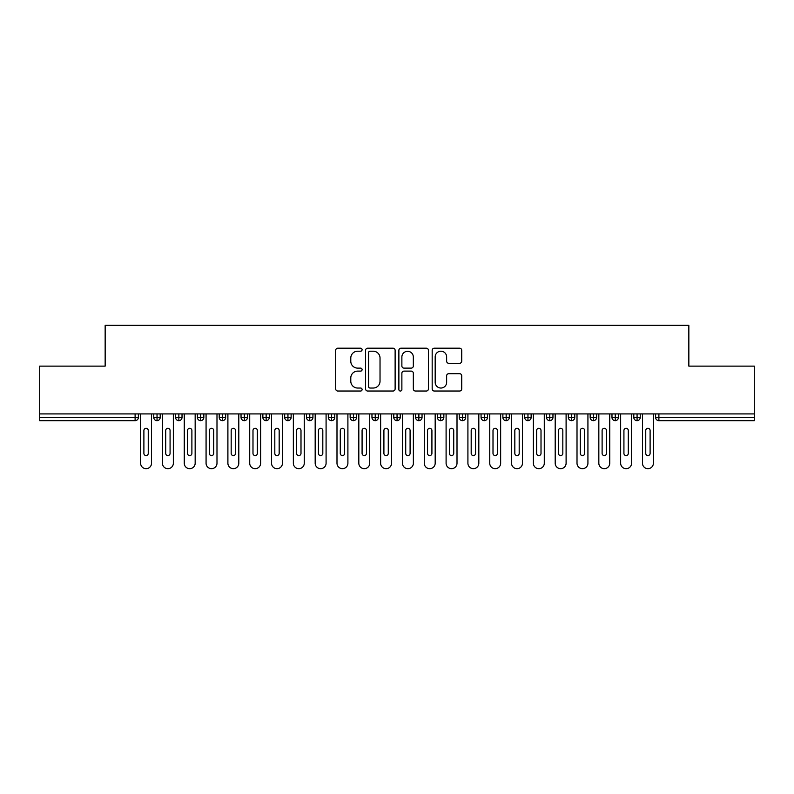 <?xml version="1.0" encoding="UTF-8"?>
<svg xmlns="http://www.w3.org/2000/svg" width="794" height="794" viewBox="0 0 794 794"><rect width="100%" height="100%" fill="white"/><g stroke="black" fill="none" stroke-linecap="round" stroke-linejoin="round"><path stroke-width="1.19" d="M362.094 349.697A1.499 1.499 0 0 0 360.585 348.199L337.837 348.199A2.144 2.144 0 0 0 335.693 350.343L335.693 388.891A2.144 2.144 0 0 0 337.837 391.035L360.585 391.035A1.499 1.499 0 0 0 362.094 389.536A1.499 1.499 0 0 0 360.585 388.038L357.647 388.038A6.858 6.858 0 0 1 350.789 381.18L350.789 377.974A6.858 6.858 0 0 1 357.647 371.116L360.585 371.116A1.499 1.499 0 0 0 362.094 369.617A1.499 1.499 0 0 0 360.585 368.118L357.647 368.118A6.858 6.858 0 0 1 350.789 361.26L350.789 358.054A6.858 6.858 0 0 1 357.647 351.196L360.585 351.196A1.499 1.499 0 0 0 362.094 349.697M459.597 363.295A2.144 2.144 0 0 0 461.731 361.161L461.731 350.343A2.144 2.144 0 0 0 459.597 348.199L434.318 348.199A2.144 2.144 0 0 0 432.174 350.343L432.174 388.891A2.144 2.144 0 0 0 434.318 391.035L459.597 391.035A2.144 2.144 0 0 0 461.731 388.891L461.731 375.83A2.144 2.144 0 0 0 459.597 373.686L448.779 373.686A2.144 2.144 0 0 0 446.635 375.83L446.635 382.311A5.727 5.727 0 0 1 440.908 388.038A5.727 5.727 0 0 1 435.181 382.311L435.181 356.923A5.727 5.727 0 0 1 440.908 351.196A5.727 5.727 0 0 1 446.635 356.923L446.635 361.161A2.144 2.144 0 0 0 448.779 363.295L459.597 363.295M39.7 413.912L754.3 413.912L754.3 366.123L688.845 366.123L688.845 325.322L105.155 325.322L105.155 366.123L39.7 366.123L39.7 417.406L135.109 417.406L135.109 413.912M395.124 350.343A2.144 2.144 0 0 0 392.98 348.199L367.711 348.199A2.144 2.144 0 0 0 365.568 350.343L365.568 388.891A2.144 2.144 0 0 0 367.711 391.035L392.98 391.035A2.144 2.144 0 0 0 395.124 388.891L395.124 350.343M401.02 348.199L426.289 348.199A2.144 2.144 0 0 1 428.432 350.343L428.432 388.891A2.144 2.144 0 0 1 426.289 391.035L415.47 391.035A2.144 2.144 0 0 1 413.327 388.891L413.327 373.259A2.144 2.144 0 0 0 411.193 371.116L404.017 371.116A2.144 2.144 0 0 0 401.873 373.259L401.873 389.536A1.499 1.499 0 0 1 400.375 391.035A1.499 1.499 0 0 1 398.876 389.536L398.876 350.343A2.144 2.144 0 0 1 401.02 348.199M138.384 413.912L138.384 417.406A3.275 3.275 0 0 1 135.109 420.671L39.7 420.671L39.7 417.406M754.3 413.912L754.3 420.671L658.891 420.671A3.275 3.275 0 0 1 655.616 417.406L655.616 413.912L655.616 417.406A3.275 3.275 0 0 0 658.891 420.671L658.891 417.406L754.3 417.406M157.033 413.912L157.033 417.406L153.768 417.406L153.768 413.912L153.768 417.406A3.275 3.275 0 0 0 157.033 420.671A3.275 3.275 0 0 0 160.199 417.406L160.199 413.912L160.199 417.406A3.275 3.275 0 0 1 157.033 420.671A3.275 3.275 0 0 1 153.768 417.406A3.275 3.275 0 0 0 157.033 420.671L157.033 417.406L160.199 417.406M135.109 420.671A3.275 3.275 0 0 0 138.384 417.406A3.275 3.275 0 0 1 135.109 420.671L135.109 417.406L138.384 417.406M178.858 413.912L178.858 417.406L175.583 417.406L175.583 413.912L175.583 417.406A3.275 3.275 0 0 0 178.858 420.671A3.275 3.275 0 0 0 182.025 417.406L182.025 413.912L182.025 417.406A3.275 3.275 0 0 1 178.858 420.671A3.275 3.275 0 0 1 175.583 417.406A3.275 3.275 0 0 0 178.858 420.671L178.858 417.406L182.025 417.406M200.674 413.912L200.674 417.406L197.398 417.406L197.398 413.912L197.398 417.406A3.275 3.275 0 0 0 200.674 420.671A3.275 3.275 0 0 0 203.84 417.406L203.84 413.912L203.84 417.406A3.275 3.275 0 0 1 200.674 420.671A3.275 3.275 0 0 1 197.398 417.406A3.275 3.275 0 0 0 200.674 420.671L200.674 417.406L203.84 417.406M222.499 413.912L222.499 420.671A3.275 3.275 0 0 1 219.223 417.406L219.223 413.912L219.223 417.406A3.275 3.275 0 0 0 222.499 420.671A3.275 3.275 0 0 0 225.655 417.406L225.655 413.912M244.314 413.912L244.314 420.671A3.275 3.275 0 0 1 241.039 417.406A3.275 3.275 0 0 0 244.314 420.671A3.275 3.275 0 0 1 241.039 417.406L241.039 413.912M247.48 413.912L247.48 417.406A3.275 3.275 0 0 1 244.314 420.671A3.275 3.275 0 0 0 247.48 417.406L241.039 417.406M266.139 413.912L266.139 417.406L262.864 417.406L262.864 413.912L262.864 417.406A3.275 3.275 0 0 0 266.139 420.671A3.275 3.275 0 0 0 269.295 417.406L269.295 413.912L269.295 417.406A3.275 3.275 0 0 1 266.139 420.671A3.275 3.275 0 0 1 262.864 417.406A3.275 3.275 0 0 0 266.139 420.671L266.139 417.406L269.295 417.406M287.954 420.671A3.275 3.275 0 0 1 284.679 417.406L284.679 413.912L284.679 417.406A3.275 3.275 0 0 0 287.954 420.671A3.275 3.275 0 0 0 291.12 417.406L291.12 413.912L291.12 417.406A3.275 3.275 0 0 1 287.954 420.671L287.954 417.406L291.12 417.406M309.779 413.912L309.779 417.406L306.504 417.406L306.504 413.912L306.504 417.406A3.275 3.275 0 0 0 309.779 420.671A3.275 3.275 0 0 0 312.935 417.406L312.935 413.912L312.935 417.406A3.275 3.275 0 0 1 309.779 420.671A3.275 3.275 0 0 1 306.504 417.406A3.275 3.275 0 0 0 309.779 420.671L309.779 417.406L312.935 417.406M331.594 413.912L331.594 420.671A3.275 3.275 0 0 1 328.319 417.406L328.319 413.912L328.319 417.406A3.275 3.275 0 0 0 331.594 420.671A3.275 3.275 0 0 0 334.76 417.406L334.76 413.912M353.419 413.912L353.419 420.671A3.275 3.275 0 0 1 350.144 417.406L350.144 413.912L350.144 417.406A3.275 3.275 0 0 0 353.419 420.671A3.275 3.275 0 0 0 356.575 417.406L356.575 413.912M375.234 413.912L375.234 420.671A3.275 3.275 0 0 1 371.959 417.406L371.959 413.912L371.959 417.406A3.275 3.275 0 0 0 375.234 420.671A3.275 3.275 0 0 0 378.401 417.406L378.401 413.912M397.05 413.912L397.05 417.406L393.784 417.406L393.784 413.912L393.784 417.406A3.275 3.275 0 0 0 397.05 420.671A3.275 3.275 0 0 0 400.216 417.406L400.216 413.912L400.216 417.406A3.275 3.275 0 0 1 397.05 420.671A3.275 3.275 0 0 1 393.784 417.406A3.275 3.275 0 0 0 397.05 420.671L397.05 417.406L400.216 417.406M418.875 413.912L418.875 417.406L415.599 417.406L415.599 413.912L415.599 417.406A3.275 3.275 0 0 0 418.875 420.671A3.275 3.275 0 0 0 422.041 417.406L422.041 413.912L422.041 417.406A3.275 3.275 0 0 1 418.875 420.671A3.275 3.275 0 0 1 415.599 417.406A3.275 3.275 0 0 0 418.875 420.671L418.875 417.406L422.041 417.406M440.69 413.912L440.69 417.406L437.425 417.406L437.425 413.912L437.425 417.406A3.275 3.275 0 0 0 440.69 420.671A3.275 3.275 0 0 0 443.856 417.406L443.856 413.912L443.856 417.406A3.275 3.275 0 0 1 440.69 420.671A3.275 3.275 0 0 1 437.425 417.406A3.275 3.275 0 0 0 440.69 420.671L440.69 417.406L443.856 417.406M462.515 413.912L462.515 420.671A3.275 3.275 0 0 1 459.24 417.406L459.24 413.912L459.24 417.406A3.275 3.275 0 0 0 462.515 420.671A3.275 3.275 0 0 0 465.681 417.406L465.681 413.912M484.33 413.912L484.33 420.671A3.275 3.275 0 0 1 481.065 417.406L481.065 413.912L481.065 417.406A3.275 3.275 0 0 0 484.33 420.671A3.275 3.275 0 0 0 487.496 417.406L487.496 413.912M506.155 413.912L506.155 417.406L502.88 417.406L502.88 413.912L502.88 417.406A3.275 3.275 0 0 0 506.155 420.671A3.275 3.275 0 0 0 509.321 417.406L509.321 413.912L509.321 417.406A3.275 3.275 0 0 1 506.155 420.671A3.275 3.275 0 0 1 502.88 417.406A3.275 3.275 0 0 0 506.155 420.671L506.155 417.406L509.321 417.406M527.97 413.912L527.97 420.671A3.275 3.275 0 0 1 524.705 417.406L524.705 413.912L524.705 417.406A3.275 3.275 0 0 0 527.97 420.671A3.275 3.275 0 0 0 531.136 417.406L531.136 413.912M549.795 413.912L549.795 420.671A3.275 3.275 0 0 1 546.52 417.406L546.52 413.912L546.52 417.406A3.275 3.275 0 0 0 549.795 420.671A3.275 3.275 0 0 0 552.961 417.406L552.961 413.912M571.611 413.912L571.611 420.671A3.275 3.275 0 0 1 568.345 417.406L568.345 413.912L568.345 417.406A3.275 3.275 0 0 0 571.611 420.671A3.275 3.275 0 0 0 574.777 417.406L574.777 413.912M593.436 413.912L593.436 420.671A3.275 3.275 0 0 1 590.16 417.406L590.16 413.912M596.602 413.912L596.602 417.406A3.275 3.275 0 0 1 593.436 420.671A3.275 3.275 0 0 0 596.602 417.406L590.16 417.406A3.275 3.275 0 0 0 593.436 420.671M615.251 413.912L615.251 420.671A3.275 3.275 0 0 1 611.976 417.406L611.976 413.912L611.976 417.406A3.275 3.275 0 0 0 615.251 420.671A3.275 3.275 0 0 0 618.417 417.406L618.417 413.912M637.076 413.912L637.076 420.671A3.275 3.275 0 0 1 633.801 417.406L633.801 413.912L633.801 417.406A3.275 3.275 0 0 0 637.076 420.671A3.275 3.275 0 0 0 640.232 417.406L640.232 413.912M287.954 413.912L287.954 417.406L284.679 417.406M370.064 351.196A1.499 1.499 0 0 0 368.565 352.695L368.565 386.539A1.499 1.499 0 0 0 370.064 388.038L373.17 388.038A6.858 6.858 0 0 0 380.028 381.18L380.028 358.054A6.858 6.858 0 0 0 373.17 351.196L370.064 351.196M413.327 357.032A5.727 5.727 0 0 0 407.6 351.305A5.727 5.727 0 0 0 401.873 357.032L401.873 365.974A2.144 2.144 0 0 0 404.017 368.118L411.193 368.118A2.144 2.144 0 0 0 413.327 365.974L413.327 357.032M140.617 463.22L140.617 413.912L140.617 463.22A5.459 5.459 0 0 0 146.076 468.678A5.459 5.459 0 0 0 151.525 463.22L151.525 413.912L151.525 463.22M148.25 430.497A2.184 2.184 0 0 0 146.076 428.313A2.184 2.184 0 0 0 143.893 430.497A2.184 2.184 0 0 1 146.076 428.313A2.184 2.184 0 0 1 148.25 430.497L148.25 453.404A2.184 2.184 0 0 1 146.076 455.587A2.184 2.184 0 0 1 143.893 453.404A2.184 2.184 0 0 0 146.076 455.587A2.184 2.184 0 0 0 148.25 453.404M143.893 453.404L143.893 430.497M162.433 463.22L162.433 413.912L162.433 463.22A5.459 5.459 0 0 0 167.891 468.678A5.459 5.459 0 0 0 173.35 463.22L173.35 413.912L173.35 463.22M170.075 430.497A2.184 2.184 0 0 0 167.891 428.313A2.184 2.184 0 0 0 165.708 430.497A2.184 2.184 0 0 1 167.891 428.313A2.184 2.184 0 0 1 170.075 430.497L170.075 453.404A2.184 2.184 0 0 1 167.891 455.587A2.184 2.184 0 0 1 165.708 453.404A2.184 2.184 0 0 0 167.891 455.587A2.184 2.184 0 0 0 170.075 453.404M184.258 463.22L184.258 413.912L184.258 463.22A5.459 5.459 0 0 0 189.716 468.678A5.459 5.459 0 0 0 195.165 463.22L195.165 413.912L195.165 463.22M191.89 430.497A2.184 2.184 0 0 0 189.716 428.313A2.184 2.184 0 0 0 187.533 430.497A2.184 2.184 0 0 1 189.716 428.313A2.184 2.184 0 0 1 191.89 430.497L191.89 453.404A2.184 2.184 0 0 1 189.716 455.587A2.184 2.184 0 0 1 187.533 453.404A2.184 2.184 0 0 0 189.716 455.587A2.184 2.184 0 0 0 191.89 453.404M206.073 463.22L206.073 413.912L206.073 463.22A5.459 5.459 0 0 0 211.532 468.678A5.459 5.459 0 0 0 216.99 463.22L216.99 413.912L216.99 463.22M213.715 430.497A2.184 2.184 0 0 0 211.532 428.313A2.184 2.184 0 0 0 209.348 430.497A2.184 2.184 0 0 1 211.532 428.313A2.184 2.184 0 0 1 213.715 430.497L213.715 453.404A2.184 2.184 0 0 1 211.532 455.587A2.184 2.184 0 0 1 209.348 453.404A2.184 2.184 0 0 0 211.532 455.587A2.184 2.184 0 0 0 213.715 453.404M227.898 463.22L227.898 413.912L227.898 463.22A5.459 5.459 0 0 0 233.347 468.678A5.459 5.459 0 0 0 238.805 463.22L238.805 413.912L238.805 463.22M235.53 430.497A2.184 2.184 0 0 0 233.347 428.313A2.184 2.184 0 0 0 231.173 430.497A2.184 2.184 0 0 1 233.347 428.313A2.184 2.184 0 0 1 235.53 430.497L235.53 453.404A2.184 2.184 0 0 1 233.347 455.587A2.184 2.184 0 0 1 231.173 453.404A2.184 2.184 0 0 0 233.347 455.587A2.184 2.184 0 0 0 235.53 453.404M165.708 453.404L165.708 430.497M187.533 453.404L187.533 430.497M209.348 453.404L209.348 430.497M231.173 453.404L231.173 430.497M249.713 463.22L249.713 413.912L249.713 463.22A5.459 5.459 0 0 0 255.172 468.678A5.459 5.459 0 0 0 260.631 463.22L260.631 413.912L260.631 463.22M257.355 430.497A2.184 2.184 0 0 0 255.172 428.313A2.184 2.184 0 0 0 252.988 430.497A2.184 2.184 0 0 1 255.172 428.313A2.184 2.184 0 0 1 257.355 430.497L257.355 453.404A2.184 2.184 0 0 1 255.172 455.587A2.184 2.184 0 0 1 252.988 453.404A2.184 2.184 0 0 0 255.172 455.587A2.184 2.184 0 0 0 257.355 453.404M252.988 453.404L252.988 430.497M271.538 463.22L271.538 413.912L271.538 463.22A5.459 5.459 0 0 0 276.987 468.678A5.459 5.459 0 0 0 282.446 463.22L282.446 413.912L282.446 463.22M279.17 430.497A2.184 2.184 0 0 0 276.987 428.313A2.184 2.184 0 0 0 274.813 430.497A2.184 2.184 0 0 1 276.987 428.313A2.184 2.184 0 0 1 279.17 430.497L279.17 453.404A2.184 2.184 0 0 1 276.987 455.587A2.184 2.184 0 0 1 274.813 453.404A2.184 2.184 0 0 0 276.987 455.587A2.184 2.184 0 0 0 279.17 453.404M293.353 463.22L293.353 413.912L293.353 463.22A5.459 5.459 0 0 0 298.812 468.678A5.459 5.459 0 0 0 304.261 463.22L304.261 413.912L304.261 463.22M300.995 430.497A2.184 2.184 0 0 0 298.812 428.313A2.184 2.184 0 0 0 296.628 430.497A2.184 2.184 0 0 1 298.812 428.313A2.184 2.184 0 0 1 300.995 430.497L300.995 453.404A2.184 2.184 0 0 1 298.812 455.587A2.184 2.184 0 0 1 296.628 453.404A2.184 2.184 0 0 0 298.812 455.587A2.184 2.184 0 0 0 300.995 453.404M315.178 463.22L315.178 413.912L315.178 463.22A5.459 5.459 0 0 0 320.627 468.678A5.459 5.459 0 0 0 326.086 463.22L326.086 413.912L326.086 463.22M322.811 430.497A2.184 2.184 0 0 0 320.627 428.313A2.184 2.184 0 0 0 318.444 430.497A2.184 2.184 0 0 1 320.627 428.313A2.184 2.184 0 0 1 322.811 430.497L322.811 453.404A2.184 2.184 0 0 1 320.627 455.587A2.184 2.184 0 0 1 318.444 453.404A2.184 2.184 0 0 0 320.627 455.587A2.184 2.184 0 0 0 322.811 453.404M336.993 463.22L336.993 413.912L336.993 463.22A5.459 5.459 0 0 0 342.452 468.678A5.459 5.459 0 0 0 347.901 463.22L347.901 413.912L347.901 463.22M344.636 430.497A2.184 2.184 0 0 0 342.452 428.313A2.184 2.184 0 0 0 340.269 430.497A2.184 2.184 0 0 1 342.452 428.313A2.184 2.184 0 0 1 344.636 430.497L344.636 453.404A2.184 2.184 0 0 1 342.452 455.587A2.184 2.184 0 0 1 340.269 453.404A2.184 2.184 0 0 0 342.452 455.587A2.184 2.184 0 0 0 344.636 453.404M274.813 453.404L274.813 430.497M296.628 453.404L296.628 430.497M318.444 453.404L318.444 430.497M340.269 453.404L340.269 430.497M358.819 463.22L358.819 413.912L358.819 463.22A5.459 5.459 0 0 0 364.267 468.678A5.459 5.459 0 0 0 369.726 463.22L369.726 413.912L369.726 463.22M366.451 430.497A2.184 2.184 0 0 0 364.267 428.313A2.184 2.184 0 0 0 362.084 430.497A2.184 2.184 0 0 1 364.267 428.313A2.184 2.184 0 0 1 366.451 430.497L366.451 453.404A2.184 2.184 0 0 1 364.267 455.587A2.184 2.184 0 0 1 362.084 453.404A2.184 2.184 0 0 0 364.267 455.587A2.184 2.184 0 0 0 366.451 453.404M380.634 463.22L380.634 413.912L380.634 463.22A5.459 5.459 0 0 0 386.092 468.678A5.459 5.459 0 0 0 391.541 463.22L391.541 413.912L391.541 463.22M388.276 430.497A2.184 2.184 0 0 0 386.092 428.313A2.184 2.184 0 0 0 383.909 430.497A2.184 2.184 0 0 1 386.092 428.313A2.184 2.184 0 0 1 388.276 430.497L388.276 453.404A2.184 2.184 0 0 1 386.092 455.587A2.184 2.184 0 0 1 383.909 453.404A2.184 2.184 0 0 0 386.092 455.587A2.184 2.184 0 0 0 388.276 453.404M402.459 463.22L402.459 413.912L402.459 463.22A5.459 5.459 0 0 0 407.908 468.678A5.459 5.459 0 0 0 413.366 463.22L413.366 413.912L413.366 463.22M410.091 430.497A2.184 2.184 0 0 0 407.908 428.313A2.184 2.184 0 0 0 405.724 430.497A2.184 2.184 0 0 1 407.908 428.313A2.184 2.184 0 0 1 410.091 430.497L410.091 453.404A2.184 2.184 0 0 1 407.908 455.587A2.184 2.184 0 0 1 405.724 453.404A2.184 2.184 0 0 0 407.908 455.587A2.184 2.184 0 0 0 410.091 453.404M424.274 463.22L424.274 413.912L424.274 463.22A5.459 5.459 0 0 0 429.733 468.678A5.459 5.459 0 0 0 435.181 463.22L435.181 413.912L435.181 463.22M431.916 430.497A2.184 2.184 0 0 0 429.733 428.313A2.184 2.184 0 0 0 427.549 430.497A2.184 2.184 0 0 1 429.733 428.313A2.184 2.184 0 0 1 431.916 430.497L431.916 453.404A2.184 2.184 0 0 1 429.733 455.587A2.184 2.184 0 0 1 427.549 453.404A2.184 2.184 0 0 0 429.733 455.587A2.184 2.184 0 0 0 431.916 453.404M446.099 463.22L446.099 413.912L446.099 463.22A5.459 5.459 0 0 0 451.548 468.678A5.459 5.459 0 0 0 457.007 463.22L457.007 413.912L457.007 463.22M453.731 430.497A2.184 2.184 0 0 0 451.548 428.313A2.184 2.184 0 0 0 449.364 430.497A2.184 2.184 0 0 1 451.548 428.313A2.184 2.184 0 0 1 453.731 430.497L453.731 453.404A2.184 2.184 0 0 1 451.548 455.587A2.184 2.184 0 0 1 449.364 453.404A2.184 2.184 0 0 0 451.548 455.587A2.184 2.184 0 0 0 453.731 453.404M362.084 453.404L362.084 430.497M383.909 453.404L383.909 430.497M405.724 453.404L405.724 430.497M427.549 453.404L427.549 430.497M449.364 453.404L449.364 430.497M467.914 463.22L467.914 413.912L467.914 463.22A5.459 5.459 0 0 0 473.373 468.678A5.459 5.459 0 0 0 478.822 463.22L478.822 413.912L478.822 463.22M475.556 430.497A2.184 2.184 0 0 0 473.373 428.313A2.184 2.184 0 0 0 471.189 430.497A2.184 2.184 0 0 1 473.373 428.313A2.184 2.184 0 0 1 475.556 430.497L475.556 453.404A2.184 2.184 0 0 1 473.373 455.587A2.184 2.184 0 0 1 471.189 453.404A2.184 2.184 0 0 0 473.373 455.587A2.184 2.184 0 0 0 475.556 453.404M471.189 453.404L471.189 430.497M489.739 463.22L489.739 413.912L489.739 463.22A5.459 5.459 0 0 0 495.188 468.678A5.459 5.459 0 0 0 500.647 463.22L500.647 413.912L500.647 463.22M497.372 430.497A2.184 2.184 0 0 0 495.188 428.313A2.184 2.184 0 0 0 493.005 430.497A2.184 2.184 0 0 1 495.188 428.313A2.184 2.184 0 0 1 497.372 430.497L497.372 453.404A2.184 2.184 0 0 1 495.188 455.587A2.184 2.184 0 0 1 493.005 453.404A2.184 2.184 0 0 0 495.188 455.587A2.184 2.184 0 0 0 497.372 453.404M493.005 453.404L493.005 430.497M511.554 463.22L511.554 413.912L511.554 463.22A5.459 5.459 0 0 0 517.013 468.678A5.459 5.459 0 0 0 522.462 463.22L522.462 413.912L522.462 463.22M519.187 430.497A2.184 2.184 0 0 0 517.013 428.313A2.184 2.184 0 0 0 514.83 430.497A2.184 2.184 0 0 1 517.013 428.313A2.184 2.184 0 0 1 519.187 430.497L519.187 453.404A2.184 2.184 0 0 1 517.013 455.587A2.184 2.184 0 0 1 514.83 453.404A2.184 2.184 0 0 0 517.013 455.587A2.184 2.184 0 0 0 519.187 453.404M514.83 453.404L514.83 430.497M533.37 463.22L533.37 413.912L533.37 463.22A5.459 5.459 0 0 0 538.828 468.678A5.459 5.459 0 0 0 544.287 463.22L544.287 413.912L544.287 463.22M541.012 430.497A2.184 2.184 0 0 0 538.828 428.313A2.184 2.184 0 0 0 536.645 430.497A2.184 2.184 0 0 1 538.828 428.313A2.184 2.184 0 0 1 541.012 430.497L541.012 453.404A2.184 2.184 0 0 1 538.828 455.587A2.184 2.184 0 0 1 536.645 453.404A2.184 2.184 0 0 0 538.828 455.587A2.184 2.184 0 0 0 541.012 453.404M536.645 453.404L536.645 430.497M555.195 463.22L555.195 413.912L555.195 463.22A5.459 5.459 0 0 0 560.653 468.678A5.459 5.459 0 0 0 566.102 463.22L566.102 413.912L566.102 463.22M562.827 430.497A2.184 2.184 0 0 0 560.653 428.313A2.184 2.184 0 0 0 558.47 430.497A2.184 2.184 0 0 1 560.653 428.313A2.184 2.184 0 0 1 562.827 430.497L562.827 453.404A2.184 2.184 0 0 1 560.653 455.587A2.184 2.184 0 0 1 558.47 453.404A2.184 2.184 0 0 0 560.653 455.587A2.184 2.184 0 0 0 562.827 453.404M558.47 453.404L558.47 430.497M577.01 463.22L577.01 413.912L577.01 463.22A5.459 5.459 0 0 0 582.468 468.678A5.459 5.459 0 0 0 587.927 463.22L587.927 413.912L587.927 463.22M584.652 430.497A2.184 2.184 0 0 0 582.468 428.313A2.184 2.184 0 0 0 580.285 430.497A2.184 2.184 0 0 1 582.468 428.313A2.184 2.184 0 0 1 584.652 430.497L584.652 453.404A2.184 2.184 0 0 1 582.468 455.587A2.184 2.184 0 0 1 580.285 453.404A2.184 2.184 0 0 0 582.468 455.587A2.184 2.184 0 0 0 584.652 453.404M580.285 453.404L580.285 430.497M598.835 463.22L598.835 413.912L598.835 463.22A5.459 5.459 0 0 0 604.284 468.678A5.459 5.459 0 0 0 609.742 463.22L609.742 413.912L609.742 463.22M606.467 430.497A2.184 2.184 0 0 0 604.284 428.313A2.184 2.184 0 0 0 602.11 430.497A2.184 2.184 0 0 1 604.284 428.313A2.184 2.184 0 0 1 606.467 430.497L606.467 453.404A2.184 2.184 0 0 1 604.284 455.587A2.184 2.184 0 0 1 602.11 453.404A2.184 2.184 0 0 0 604.284 455.587A2.184 2.184 0 0 0 606.467 453.404M602.11 453.404L602.11 430.497M620.65 463.22L620.65 413.912L620.65 463.22A5.459 5.459 0 0 0 626.109 468.678A5.459 5.459 0 0 0 631.567 463.22L631.567 413.912L631.567 463.22M628.292 430.497A2.184 2.184 0 0 0 626.109 428.313A2.184 2.184 0 0 0 623.925 430.497A2.184 2.184 0 0 1 626.109 428.313A2.184 2.184 0 0 1 628.292 430.497L628.292 453.404A2.184 2.184 0 0 1 626.109 455.587A2.184 2.184 0 0 1 623.925 453.404A2.184 2.184 0 0 0 626.109 455.587A2.184 2.184 0 0 0 628.292 453.404M623.925 453.404L623.925 430.497M642.475 463.22L642.475 413.912L642.475 463.22A5.459 5.459 0 0 0 647.924 468.678A5.459 5.459 0 0 0 653.383 463.22L653.383 413.912L653.383 463.22M650.107 430.497A2.184 2.184 0 0 0 647.924 428.313A2.184 2.184 0 0 0 645.75 430.497A2.184 2.184 0 0 1 647.924 428.313A2.184 2.184 0 0 1 650.107 430.497L650.107 453.404A2.184 2.184 0 0 1 647.924 455.587A2.184 2.184 0 0 1 645.75 453.404A2.184 2.184 0 0 0 647.924 455.587A2.184 2.184 0 0 0 650.107 453.404M645.75 453.404L645.75 430.497M658.891 413.912L658.891 417.406L655.616 417.406A3.275 3.275 0 0 0 658.891 420.671M219.223 417.406A3.275 3.275 0 0 0 222.499 420.671A3.275 3.275 0 0 0 225.655 417.406L219.223 417.406M328.319 417.406A3.275 3.275 0 0 0 331.594 420.671A3.275 3.275 0 0 0 334.76 417.406L328.319 417.406M350.144 417.406A3.275 3.275 0 0 0 353.419 420.671A3.275 3.275 0 0 0 356.575 417.406L350.144 417.406M371.959 417.406A3.275 3.275 0 0 0 375.234 420.671A3.275 3.275 0 0 0 378.401 417.406L371.959 417.406M459.24 417.406A3.275 3.275 0 0 0 462.515 420.671A3.275 3.275 0 0 0 465.681 417.406L459.24 417.406M481.065 417.406A3.275 3.275 0 0 0 484.33 420.671A3.275 3.275 0 0 0 487.496 417.406L481.065 417.406M524.705 417.406L531.136 417.406A3.275 3.275 0 0 1 527.97 420.671M546.52 417.406A3.275 3.275 0 0 0 549.795 420.671A3.275 3.275 0 0 0 552.961 417.406L546.52 417.406M568.345 417.406A3.275 3.275 0 0 0 571.611 420.671A3.275 3.275 0 0 0 574.777 417.406L568.345 417.406M611.976 417.406L618.417 417.406A3.275 3.275 0 0 1 615.251 420.671M633.801 417.406L640.232 417.406A3.275 3.275 0 0 1 637.076 420.671"/></g></svg>
